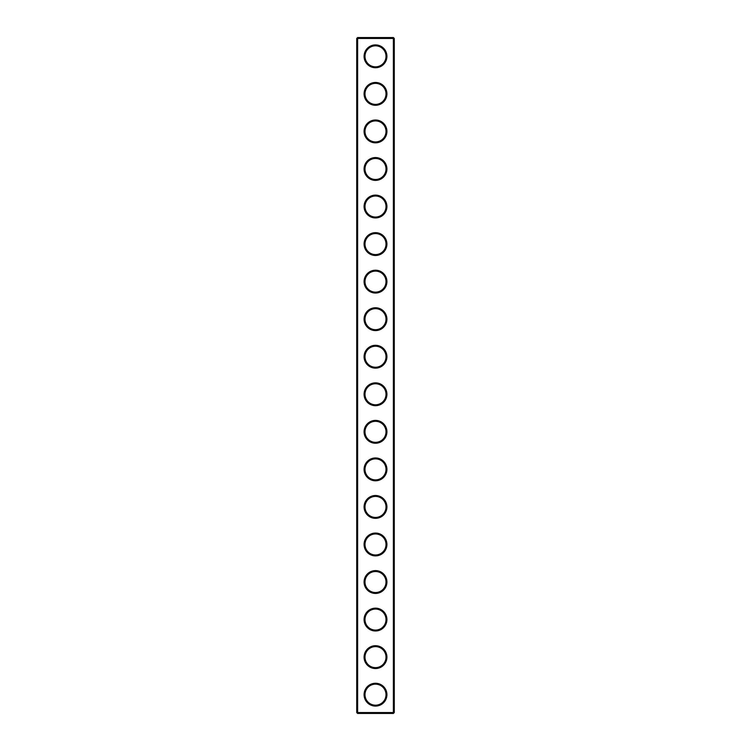<?xml version="1.0" encoding="UTF-8"?>
<svg xmlns="http://www.w3.org/2000/svg" width="751" height="751" viewBox="0 0 751 751"><rect width="100%" height="100%" fill="white"/><g stroke="black" fill="none" stroke-linecap="round" stroke-linejoin="round"><path stroke-width="1.13" d="M393.374 713.45L394.275 712.549L394.275 38.451L356.725 38.451L356.725 712.549L357.626 713.45L393.374 713.45L393.374 37.55L357.626 37.55L357.626 713.45M356.725 712.549L394.275 712.549M356.725 38.451L357.626 37.55M386.915 56.325A11.415 11.415 0 0 1 369.792 66.21A11.415 11.415 0 0 1 369.792 46.44A11.415 11.415 0 0 1 386.915 56.325M386.915 93.875A11.415 11.415 0 0 1 369.792 103.76A11.415 11.415 0 0 1 369.792 83.99A11.415 11.415 0 0 1 386.915 93.875M386.915 131.425A11.415 11.415 0 0 1 369.792 141.31A11.415 11.415 0 0 1 369.792 121.54A11.415 11.415 0 0 1 386.915 131.425M386.915 168.975A11.415 11.415 0 0 1 369.792 178.86A11.415 11.415 0 0 1 369.792 159.09A11.415 11.415 0 0 1 386.915 168.975M386.915 206.525A11.415 11.415 0 0 1 369.792 216.41A11.415 11.415 0 0 1 369.792 196.64A11.415 11.415 0 0 1 386.915 206.525M386.915 244.075A11.415 11.415 0 0 1 369.792 253.96A11.415 11.415 0 0 1 369.792 234.19A11.415 11.415 0 0 1 386.915 244.075M386.915 281.625A11.415 11.415 0 0 1 369.792 291.51A11.415 11.415 0 0 1 369.792 271.74A11.415 11.415 0 0 1 386.915 281.625M386.915 319.175A11.415 11.415 0 0 1 369.792 329.06A11.415 11.415 0 0 1 369.792 309.29A11.415 11.415 0 0 1 386.915 319.175M386.915 356.725A11.415 11.415 0 0 1 369.792 366.61A11.415 11.415 0 0 1 369.792 346.84A11.415 11.415 0 0 1 386.915 356.725M386.915 394.275A11.415 11.415 0 0 1 369.792 404.16A11.415 11.415 0 0 1 369.792 384.39A11.415 11.415 0 0 1 386.915 394.275M386.915 431.825A11.415 11.415 0 0 1 369.792 441.71A11.415 11.415 0 0 1 369.792 421.94A11.415 11.415 0 0 1 386.915 431.825M386.915 469.375A11.415 11.415 0 0 1 369.792 479.26A11.415 11.415 0 0 1 369.792 459.49A11.415 11.415 0 0 1 386.915 469.375M386.915 506.925A11.415 11.415 0 0 1 369.792 516.81A11.415 11.415 0 0 1 369.792 497.04A11.415 11.415 0 0 1 386.915 506.925M386.915 544.475A11.415 11.415 0 0 1 369.792 554.36A11.415 11.415 0 0 1 369.792 534.59A11.415 11.415 0 0 1 386.915 544.475M386.915 582.025A11.415 11.415 0 0 1 369.792 591.91A11.415 11.415 0 0 1 369.792 572.14A11.415 11.415 0 0 1 386.915 582.025M386.915 619.575A11.415 11.415 0 0 1 369.792 629.46A11.415 11.415 0 0 1 369.792 609.69A11.415 11.415 0 0 1 386.915 619.575M386.915 657.125A11.415 11.415 0 0 1 369.792 667.01A11.415 11.415 0 0 1 369.792 647.24A11.415 11.415 0 0 1 386.915 657.125M386.915 694.675A11.415 11.415 0 0 1 369.792 704.56A11.415 11.415 0 0 1 369.792 684.79A11.415 11.415 0 0 1 386.915 694.675M386.014 56.325A10.514 10.514 0 0 1 370.243 65.431A10.514 10.514 0 0 1 370.243 47.219A10.514 10.514 0 0 1 386.014 56.325M386.014 93.875A10.514 10.514 0 0 1 370.243 102.981A10.514 10.514 0 0 1 370.243 84.769A10.514 10.514 0 0 1 386.014 93.875M386.014 131.425A10.514 10.514 0 0 1 370.243 140.531A10.514 10.514 0 0 1 370.243 122.319A10.514 10.514 0 0 1 386.014 131.425M386.014 168.975A10.514 10.514 0 0 1 370.243 178.081A10.514 10.514 0 0 1 370.243 159.869A10.514 10.514 0 0 1 386.014 168.975M386.014 206.525A10.514 10.514 0 0 1 370.243 215.631A10.514 10.514 0 0 1 370.243 197.419A10.514 10.514 0 0 1 386.014 206.525M386.014 244.075A10.514 10.514 0 0 1 370.243 253.181A10.514 10.514 0 0 1 370.243 234.969A10.514 10.514 0 0 1 386.014 244.075M386.014 281.625A10.514 10.514 0 0 1 370.243 290.731A10.514 10.514 0 0 1 370.243 272.519A10.514 10.514 0 0 1 386.014 281.625M386.014 319.175A10.514 10.514 0 0 1 370.243 328.281A10.514 10.514 0 0 1 370.243 310.069A10.514 10.514 0 0 1 386.014 319.175M386.014 356.725A10.514 10.514 0 0 1 370.243 365.831A10.514 10.514 0 0 1 370.243 347.619A10.514 10.514 0 0 1 386.014 356.725M386.014 394.275A10.514 10.514 0 0 1 370.243 403.381A10.514 10.514 0 0 1 370.243 385.169A10.514 10.514 0 0 1 386.014 394.275M386.014 431.825A10.514 10.514 0 0 1 370.243 440.931A10.514 10.514 0 0 1 370.243 422.719A10.514 10.514 0 0 1 386.014 431.825M386.014 469.375A10.514 10.514 0 0 1 370.243 478.481A10.514 10.514 0 0 1 370.243 460.269A10.514 10.514 0 0 1 386.014 469.375M386.014 506.925A10.514 10.514 0 0 1 370.243 516.031A10.514 10.514 0 0 1 370.243 497.819A10.514 10.514 0 0 1 386.014 506.925M386.014 544.475A10.514 10.514 0 0 1 370.243 553.581A10.514 10.514 0 0 1 370.243 535.369A10.514 10.514 0 0 1 386.014 544.475M386.014 582.025A10.514 10.514 0 0 1 370.243 591.131A10.514 10.514 0 0 1 370.243 572.919A10.514 10.514 0 0 1 386.014 582.025M386.014 619.575A10.514 10.514 0 0 1 370.243 628.681A10.514 10.514 0 0 1 370.243 610.469A10.514 10.514 0 0 1 386.014 619.575M386.014 657.125A10.514 10.514 0 0 1 370.243 666.231A10.514 10.514 0 0 1 370.243 648.019A10.514 10.514 0 0 1 386.014 657.125M386.014 694.675A10.514 10.514 0 0 1 370.243 703.781A10.514 10.514 0 0 1 370.243 685.569A10.514 10.514 0 0 1 386.014 694.675M394.275 38.451L393.374 37.55"/></g></svg>
